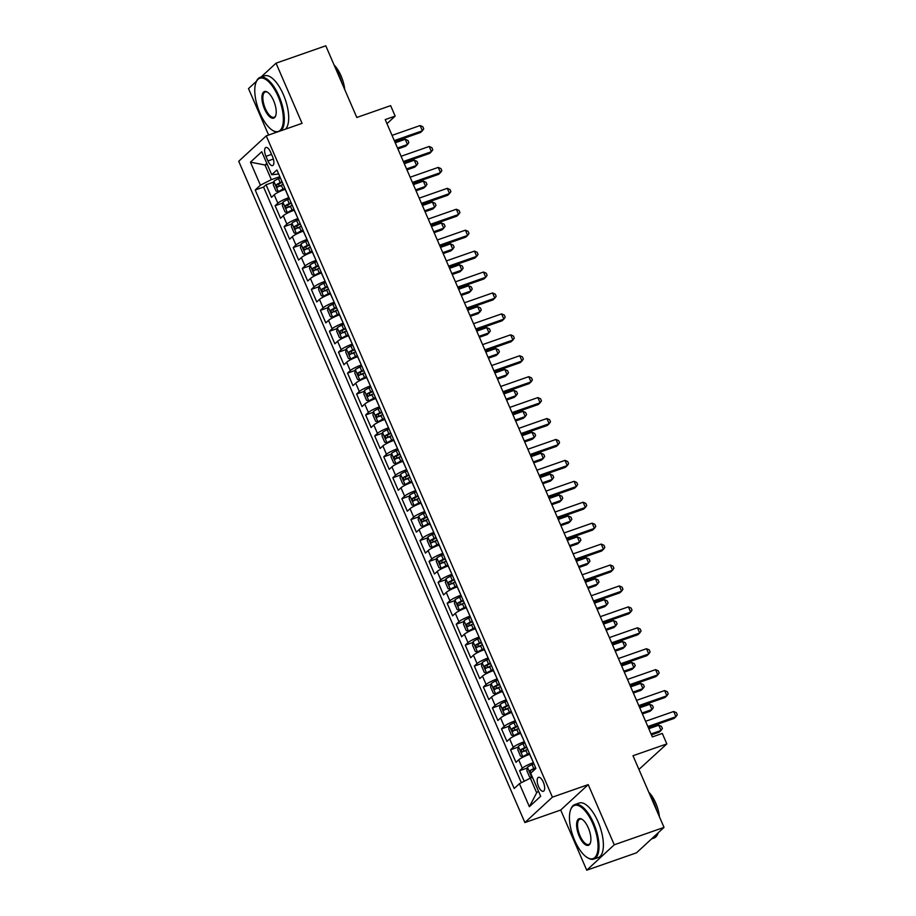 <?xml version="1.0" encoding="UTF-8"?>
<svg xmlns="http://www.w3.org/2000/svg" width="916" height="916" viewBox="0 0 916 916"><rect width="100%" height="100%" fill="white"/><g stroke="black" fill="none" stroke-linecap="round" stroke-linejoin="round"><path stroke-width="1.37" d="M543.303 782.115A7.385 3.023 -109.3 0 0 538.482 777.341A7.385 3.023 -109.3 0 0 538.539 786.512A7.385 3.023 -109.3 0 0 543.36 791.298A7.385 3.023 -109.3 0 0 543.303 782.115M638.933 769.451L666.837 743.907L662.302 733.441L652.352 736.922L385.212 119.595L395.162 116.114L390.64 105.649L356.805 117.477L325.787 45.8L276.037 63.181L260.991 77.07M586.732 870.2L636.494 852.819L664.02 827.4L614.258 844.792L588.232 784.623L552.405 797.149L524.879 822.557L560.695 810.042L586.732 870.2L614.258 844.792M552.405 797.149L266.247 135.866L238.721 161.273L524.879 822.557M256.457 81.261L248.511 88.6L268.606 135.041M285.277 189.234L285.139 189.291A9.24 1.466 156.6 0 0 274.205 194.822L271.491 197.329L266.052 184.769L273.735 182.078M288.906 197.616L288.758 197.661A9.24 1.466 156.6 0 0 277.823 203.192L275.109 205.699L282.792 203.009M275.109 205.699L280.548 218.248L283.262 215.741A9.24 1.466 156.6 0 1 294.196 210.211L294.334 210.165M303.391 231.095L303.253 231.141A9.24 1.466 156.6 0 0 292.319 236.671L289.593 239.179L284.166 226.618L291.849 223.939M312.448 252.014L312.31 252.072A9.24 1.466 156.6 0 0 301.364 257.602L298.65 260.098L293.223 247.549L300.906 244.858M321.505 272.945L321.356 272.991A9.24 1.466 156.6 0 0 310.421 278.521L307.707 281.029L302.28 268.48L309.963 265.789M330.561 293.876L330.413 293.921A9.24 1.466 156.6 0 0 319.478 299.452L316.764 301.959L311.337 289.399L319.02 286.719M339.618 314.795L339.47 314.852A9.24 1.466 156.6 0 0 328.535 320.371L325.821 322.879L320.382 310.329L328.077 307.639M348.664 335.725L348.527 335.771A9.24 1.466 156.6 0 0 337.592 341.302L334.878 343.809L329.439 331.249L337.134 328.569M357.721 356.656L357.584 356.702A9.24 1.466 156.6 0 0 346.649 362.232L343.935 364.74L338.496 352.179L346.191 349.5M366.778 377.575L366.64 377.621A9.24 1.466 156.6 0 0 355.706 383.151L352.992 385.659L347.553 373.11L355.236 370.419M375.835 398.506L375.697 398.552A9.24 1.466 156.6 0 0 364.763 404.082L362.049 406.59L356.61 394.029L364.293 391.35M384.892 419.425L384.754 419.482A9.24 1.466 156.6 0 0 373.82 425.013L371.095 427.52L365.667 414.959L373.35 412.269M393.949 440.356L393.811 440.401A9.24 1.466 156.6 0 0 382.865 445.932L380.151 448.439L374.724 435.89L382.407 433.199M403.006 461.286L402.868 461.332A9.24 1.466 156.6 0 0 391.922 466.862L389.208 469.37L383.781 456.809L391.464 454.13M412.063 482.205L411.914 482.263A9.24 1.466 156.6 0 0 400.979 487.793L398.265 490.289L392.838 477.74L400.521 475.049M421.12 503.136L420.971 503.182A9.24 1.466 156.6 0 0 410.036 508.712L407.322 511.22L401.884 498.67L409.578 495.98M430.165 524.067L430.028 524.112A9.24 1.466 156.6 0 0 419.093 529.643L416.379 532.15L410.94 519.59L418.635 516.91M439.222 544.986L439.085 545.043A9.24 1.466 156.6 0 0 428.15 550.562L425.436 553.069L419.997 540.52L427.692 537.829M448.279 565.916L448.142 565.962A9.24 1.466 156.6 0 0 437.207 571.492L434.493 574L429.054 561.439L436.737 558.76M457.336 586.847L457.199 586.893A9.24 1.466 156.6 0 0 446.264 592.423L443.55 594.931L438.111 582.37L445.794 579.691M466.393 607.766L466.255 607.823A9.24 1.466 156.6 0 0 455.321 613.342L452.596 615.85L447.168 603.3L454.851 600.61M475.45 628.697L475.312 628.742A9.24 1.466 156.6 0 0 464.366 634.273L461.653 636.78L456.225 624.22L463.908 621.54M484.507 649.627L484.369 649.673A9.24 1.466 156.6 0 0 473.423 655.203L470.71 657.711L465.282 645.15L472.965 642.46M493.564 670.546L493.415 670.592A9.24 1.466 156.6 0 0 482.48 676.123L479.766 678.63L474.339 666.081L482.022 663.39M502.621 691.477L502.472 691.523A9.24 1.466 156.6 0 0 491.537 697.053L488.823 699.561L483.385 687L491.079 684.321M511.666 712.396L511.529 712.453A9.24 1.466 156.6 0 0 500.594 717.984L497.88 720.491L492.442 707.931L500.136 705.24M520.723 733.327L520.586 733.373A9.24 1.466 156.6 0 0 509.651 738.903L506.937 741.41L501.499 728.861L509.193 726.17M529.78 754.257L529.643 754.303A9.24 1.466 156.6 0 0 518.708 759.833L515.994 762.341L510.555 749.78L518.238 747.101M265.949 156.35L267.941 160.953A7.156 2.92 -109.3 0 0 272.602 165.59A7.156 2.92 -109.3 0 0 272.544 156.693L270.552 152.09A7.156 2.92 -109.3 0 0 265.892 147.465A7.156 2.92 -109.3 0 0 265.949 156.35L271.548 154.392M267.174 164.25L265.01 165.006L271.342 179.651L260.407 185.181L255.198 189.99L514.197 788.481L519.406 783.684L529.368 806.698L540.669 796.256L530.707 773.241L535.917 768.432L276.93 169.941L271.72 174.738L278.693 174.017M260.407 185.181L250.446 162.166L261.758 151.724L271.72 174.738M533.41 762.627L529.643 754.303M524.353 741.697L520.586 733.373M515.296 720.766L511.529 712.453M506.239 699.847L502.472 691.523M497.182 678.916L493.415 670.592M488.125 657.997L484.369 649.673M479.068 637.067L475.312 628.742M470.011 616.136L466.255 607.823M460.954 595.217L457.199 586.893M451.909 574.286L448.142 565.962M442.852 553.356L439.085 545.043M433.795 532.436L430.028 524.112M424.738 511.506L420.971 503.182M415.681 490.575L411.914 482.263M406.624 469.656L402.868 461.332M397.567 448.725L393.811 440.401M388.51 427.806L384.754 419.482M379.453 406.876L375.697 398.552M370.408 385.945L366.64 377.621M361.351 365.026L357.584 356.702M352.294 344.095L348.527 335.771M343.237 323.165L339.47 314.852M334.18 302.246L330.413 293.921M325.123 281.315L321.356 272.991M316.066 260.384L312.31 252.072M307.009 239.465L303.253 231.141M297.952 218.535L294.196 210.211M266.052 184.769L263.556 187.07L521.318 782.711M533.261 762.673A9.24 1.466 -23.4 0 0 522.326 768.203L519.612 770.711L524.181 781.268M510.555 749.78L513.269 747.273A9.24 1.466 -23.4 0 1 524.204 741.742M501.499 728.861L504.212 726.354A9.24 1.466 -23.4 0 1 515.158 720.823M492.442 707.931L495.155 705.423A9.24 1.466 -23.4 0 1 506.101 699.893M483.385 687L486.11 684.492A9.24 1.466 -23.4 0 1 497.045 678.962M474.339 666.081L477.053 663.573A9.24 1.466 -23.4 0 1 487.988 658.043M465.282 645.15L467.996 642.643A9.24 1.466 -23.4 0 1 478.931 637.112M456.225 624.22L458.939 621.712A9.24 1.466 -23.4 0 1 469.874 616.193M447.168 603.3L449.882 600.793A9.24 1.466 -23.4 0 1 460.817 595.263M438.111 582.37L440.825 579.862A9.24 1.466 -23.4 0 1 451.76 574.332M429.054 561.439L431.768 558.943A9.24 1.466 -23.4 0 1 442.703 553.413M419.997 540.52L422.711 538.013A9.24 1.466 -23.4 0 1 433.657 532.482M410.94 519.59L413.654 517.082A9.24 1.466 -23.4 0 1 424.6 511.552M401.884 498.67L404.609 496.163A9.24 1.466 -23.4 0 1 415.543 490.632M392.838 477.74L395.552 475.232A9.24 1.466 -23.4 0 1 406.486 469.702M383.781 456.809L386.495 454.302A9.24 1.466 -23.4 0 1 397.43 448.771M374.724 435.89L377.438 433.382A9.24 1.466 -23.4 0 1 388.373 427.852M365.667 414.959L368.381 412.452A9.24 1.466 -23.4 0 1 379.316 406.922M356.61 394.029L359.324 391.521A9.24 1.466 -23.4 0 1 370.259 386.002M347.553 373.11L350.267 370.602A9.24 1.466 -23.4 0 1 361.202 365.072M338.496 352.179L341.21 349.672A9.24 1.466 -23.4 0 1 352.156 344.141M329.439 331.249L332.153 328.752A9.24 1.466 -23.4 0 1 343.099 323.222M320.382 310.329L323.108 307.822A9.24 1.466 -23.4 0 1 334.042 302.291M311.337 289.399L314.051 286.891A9.24 1.466 -23.4 0 1 324.985 281.361M302.28 268.48L304.994 265.972A9.24 1.466 -23.4 0 1 315.928 260.442M293.223 247.549L295.937 245.041A9.24 1.466 -23.4 0 1 306.871 239.511M284.166 226.618L286.88 224.111A9.24 1.466 -23.4 0 1 297.815 218.581M279.849 176.685L271.342 179.651M666.837 743.907L633.002 755.734L664.02 827.4M266.247 135.866L302.062 123.351L276.037 63.181M386.976 123.671L395.162 116.114M266.796 163.357L265.01 165.006L250.446 162.166M532.505 777.398L530.341 778.153L536.673 792.798L538.459 791.149M263.556 187.07L255.198 189.99M519.612 770.711L527.295 768.02M519.406 783.684L530.341 778.153M529.368 806.698L536.673 792.798M588.232 784.623L560.695 810.042M394.704 141.522L420.513 132.499L422.379 130.782L394.304 140.595M420.112 125.549L422.814 126.729L423.719 128.824L422.379 130.782L420.112 125.549L392.037 135.362M280.365 177.876L278.498 178.689A6.126 0.973 -23.4 0 0 273.873 181.299L273.289 184.769L276.002 191.043L278.395 191.765A6.126 0.973 -23.4 0 1 283.033 189.154L284.887 188.341M278.395 191.765L285.082 188.776M397.91 148.93L405.639 146.228L407.494 144.51L405.227 139.289L395.243 142.77M282.082 181.849L280.216 182.673A6.126 0.973 156.6 0 0 276.392 184.677L277.479 187.185A6.126 0.973 -23.4 0 1 281.304 185.181L283.17 184.356M280.342 186.188C278.727 186.108 278.372 185.272 279.266 183.669L282.265 182.284M397.51 148.003L407.494 144.51L408.845 142.553L407.941 140.469L405.227 139.289M278.143 96.455A28.178 11.507 -109.3 0 0 255.896 82.749A28.178 11.507 -109.3 0 0 259.995 113.218A28.178 11.507 -109.3 0 0 272.521 130.324A28.178 11.507 -109.3 0 0 283.01 123.878A28.178 11.507 -109.3 0 0 278.143 96.455M256.033 82.383A28.865 11.794 70.7 0 1 256.159 81.993A28.865 11.794 70.7 0 1 260.144 77.368A28.865 11.794 70.7 0 1 278.968 96.043A28.865 11.794 70.7 0 1 281.098 130.679M273.609 100.646A14.084 5.759 70.7 0 1 275.647 115.885A14.084 5.759 70.7 0 1 264.529 109.027A14.084 5.759 70.7 0 1 262.091 95.31A14.084 5.759 70.7 0 1 267.335 92.092A14.084 5.759 70.7 0 1 273.609 100.646M267.69 92.321A13.396 5.473 -109.3 0 0 265.239 91.978A13.396 5.473 -109.3 0 0 265.342 108.615A13.396 5.473 -109.3 0 0 274.079 117.271A13.396 5.473 -109.3 0 0 275.785 115.485M335.153 67.429A28.865 11.794 70.7 0 1 339.069 75.043A28.865 11.794 70.7 0 1 342.092 83.471M334.134 65.082A20.782 8.484 70.7 0 1 341.038 75.845A20.782 8.484 70.7 0 1 344.737 89.573M260.144 77.368L264.518 75.845A28.865 11.794 70.7 0 1 283.342 94.508A28.865 11.794 70.7 0 1 285.471 129.145M276.941 132.133A28.865 11.794 70.7 0 1 273.197 130.736A28.865 11.794 70.7 0 1 272.853 130.519M592.824 823.656A28.178 11.507 -109.3 0 0 570.576 809.939A28.178 11.507 -109.3 0 0 574.675 840.407A28.178 11.507 -109.3 0 0 587.202 857.513A28.178 11.507 -109.3 0 0 597.701 851.078A28.178 11.507 -109.3 0 0 592.824 823.656M570.714 809.572A28.865 11.794 70.7 0 1 570.851 809.183A28.865 11.794 70.7 0 1 574.824 804.569A28.865 11.794 70.7 0 1 593.648 823.232A28.865 11.794 70.7 0 1 593.877 859.071A28.865 11.794 70.7 0 1 587.889 857.937A28.865 11.794 70.7 0 1 587.545 857.72M588.29 827.835A14.084 5.759 70.7 0 1 590.339 843.075A14.084 5.759 70.7 0 1 579.21 836.216A14.084 5.759 70.7 0 1 576.782 822.499A14.084 5.759 70.7 0 1 582.026 819.282A14.084 5.759 70.7 0 1 588.29 827.835M582.37 819.511A13.396 5.473 -109.3 0 0 579.931 819.179A13.396 5.473 -109.3 0 0 580.034 835.804A13.396 5.473 -109.3 0 0 588.77 844.472A13.396 5.473 -109.3 0 0 590.465 842.674M649.833 794.63A28.865 11.794 70.7 0 1 653.749 802.233A28.865 11.794 70.7 0 1 656.772 810.66M648.814 792.271A20.782 8.484 70.7 0 1 655.73 803.034A20.782 8.484 70.7 0 1 659.417 816.774M574.824 804.569L579.198 803.034A28.865 11.794 70.7 0 1 598.022 821.709A28.865 11.794 70.7 0 1 598.251 857.548L593.877 859.071M658.169 832.804A28.865 11.794 70.7 0 1 653.978 838.071L651.539 838.93M403.761 162.441L429.57 153.419L431.425 151.701L403.361 161.514M429.169 146.48L431.871 147.659L432.776 149.743L431.425 151.701L429.169 146.48L401.094 156.281M412.818 183.372L438.627 174.349L440.481 172.632L412.418 182.444M438.226 167.399L440.928 168.578L441.833 170.674L440.481 172.632L438.226 167.399L410.15 177.212M421.864 204.291L447.684 195.28L449.538 193.562L421.463 203.363M447.271 188.33L449.985 189.509L450.89 191.604L449.538 193.562L447.271 188.33L419.207 198.142M430.921 225.221L456.74 216.199L458.595 214.481L430.52 224.294M456.328 209.249L459.042 210.44L459.947 212.523L458.595 214.481L456.328 209.249L428.264 219.061M289.41 198.795L287.555 199.619A6.126 0.973 -23.4 0 0 282.93 202.23L282.346 205.688L285.059 211.974L287.452 212.684A6.126 0.973 -23.4 0 1 292.089 210.085L293.944 209.26M287.452 212.684L294.139 209.707M406.967 169.861L414.696 167.159L416.551 165.441L414.284 160.208L404.3 163.701M291.139 202.779L289.273 203.592A6.126 0.973 156.6 0 0 285.449 205.596L286.536 208.115A6.126 0.973 -23.4 0 1 290.361 206.111L292.227 205.287M289.399 207.108C287.784 207.039 287.418 206.203 288.311 204.6L291.322 203.215M406.567 168.933L416.551 165.441L417.902 163.483L416.998 161.388L414.284 160.208M298.467 219.726L296.612 220.55A6.126 0.973 -23.4 0 0 291.986 223.149L291.403 226.618L294.116 232.893L296.509 233.614A6.126 0.973 -23.4 0 1 301.135 231.004L303.001 230.191M296.509 233.614L303.185 230.626M416.024 190.78L423.742 188.089L425.608 186.372L423.341 181.139L413.356 184.631M300.196 223.699L298.33 224.523A6.126 0.973 156.6 0 0 294.505 226.527L295.593 229.034A6.126 0.973 -23.4 0 1 299.418 227.031L301.284 226.218M298.456 228.038C296.841 227.97 296.475 227.122 297.368 225.531L300.379 224.145M415.624 189.852L425.608 186.372L426.959 184.414L426.055 182.318L423.341 181.139M307.524 240.656L305.669 241.469A6.126 0.973 -23.4 0 0 301.043 244.08L300.459 247.549L303.173 253.824L305.566 254.545A6.126 0.973 -23.4 0 1 310.192 251.934L312.058 251.121M305.566 254.545L312.241 251.556M425.081 211.71L432.799 209.008L434.665 207.291L432.398 202.058L422.413 205.55M309.253 244.629L307.387 245.442A6.126 0.973 156.6 0 0 303.562 247.457L304.65 249.965A6.126 0.973 -23.4 0 1 308.474 247.961L310.329 247.137M307.513 248.969C305.898 248.889 305.532 248.053 306.425 246.45L309.436 245.064M424.68 210.783L434.665 207.291L436.016 205.333L435.111 203.249L432.398 202.058M316.581 261.575L314.726 262.4A6.126 0.973 -23.4 0 0 310.1 264.999L309.516 268.468L312.23 274.754L314.623 275.464A6.126 0.973 -23.4 0 1 319.249 272.865L321.115 272.041M314.623 275.464L321.298 272.487M434.138 232.641L441.856 229.939L443.722 228.221L441.455 222.989L431.47 226.481M318.299 265.56L316.444 266.373A6.126 0.973 156.6 0 0 312.619 268.377L313.707 270.896A6.126 0.973 -23.4 0 1 317.531 268.88L319.386 268.067M316.57 269.888C314.955 269.819 314.589 268.983 315.482 267.38L318.493 265.995M433.737 231.714L443.722 228.221L445.073 226.263L444.157 224.168L441.455 222.989M439.978 246.152L465.797 237.13L467.652 235.412L439.577 245.225M465.385 230.179L468.099 231.359L469.003 233.454L467.652 235.412L465.385 230.179L437.31 239.992M325.638 282.506L323.783 283.319A6.126 0.973 -23.4 0 0 319.146 285.929L318.562 289.399L321.287 295.673L323.68 296.395A6.126 0.973 -23.4 0 1 328.306 293.784L330.161 292.971M323.68 296.395L330.355 293.406M443.184 253.56L450.912 250.869L452.767 249.152L450.512 243.919L440.527 247.4M327.356 286.479L325.501 287.303A6.126 0.973 156.6 0 0 321.676 289.307L322.764 291.815A6.126 0.973 -23.4 0 1 326.588 289.811L328.443 288.998M325.627 290.819C324.012 290.738 323.646 289.903 324.539 288.311L327.55 286.926M442.783 252.633L452.767 249.152L454.118 247.194L453.214 245.099L450.512 243.919M449.035 267.071L474.843 258.06L476.709 256.343L448.634 266.144M474.442 251.11L477.156 252.289L478.06 254.385L476.709 256.343L474.442 251.11L446.367 260.911M334.695 303.436L332.84 304.249A6.126 0.973 -23.4 0 0 328.203 306.86L327.619 310.329L330.344 316.604L332.737 317.325A6.126 0.973 -23.4 0 1 337.363 314.715L339.218 313.89M332.737 317.325L339.412 314.337M452.241 274.491L459.969 271.789L461.824 270.071L459.569 264.839L449.584 268.331M336.412 307.41L334.558 308.223A6.126 0.973 156.6 0 0 330.733 310.238L331.821 312.745A6.126 0.973 -23.4 0 1 335.645 310.742L337.5 309.917M334.684 311.738C333.058 311.669 332.703 310.833 333.596 309.23L336.607 307.845M451.84 273.563L461.824 270.071L463.175 268.113L462.271 266.018L459.569 264.839M458.092 288.002L483.9 278.979L485.766 277.262L457.691 287.074M483.499 272.029L486.213 273.208L487.117 275.304L485.766 277.262L483.499 272.029L455.424 281.842M343.752 324.356L341.886 325.18A6.126 0.973 -23.4 0 0 337.26 327.779L336.676 331.249L339.401 337.523L341.794 338.244A6.126 0.973 -23.4 0 1 346.42 335.645L348.275 334.821M341.794 338.244L348.469 335.256M461.298 295.421L469.026 292.719L470.881 291.002L468.626 285.769L458.63 289.261M345.469 328.34L343.615 329.153A6.126 0.973 156.6 0 0 339.79 331.157L340.878 333.676A6.126 0.973 -23.4 0 1 344.702 331.661L346.557 330.848M343.74 332.668C342.115 332.6 341.76 331.764 342.653 330.161L345.664 328.775M460.897 294.494L470.881 291.002L472.232 289.044L471.328 286.948L468.626 285.769M467.149 308.932L492.957 299.91L494.823 298.192L466.748 308.005M492.556 292.96L495.258 294.139L496.174 296.234L494.823 298.192L492.556 292.96L464.481 302.772M352.809 345.286L350.942 346.099A6.126 0.973 -23.4 0 0 346.317 348.71L345.733 352.179L348.446 358.454L350.851 359.175A6.126 0.973 -23.4 0 1 355.477 356.564L357.332 355.751M350.851 359.175L357.526 356.187M470.355 316.341L478.083 313.638L479.938 311.932L477.671 306.7L467.687 310.18M354.526 349.259L352.671 350.084A6.126 0.973 156.6 0 0 348.847 352.087L349.923 354.595A6.126 0.973 -23.4 0 1 353.759 352.591L355.614 351.767M352.797 353.599C351.171 353.519 350.817 352.683 351.71 351.08L354.721 349.706M469.954 315.413L479.938 311.932L481.289 309.963L480.385 307.879L477.671 306.7M476.205 329.852L502.014 320.84L503.88 319.123L475.805 328.924M501.613 313.89L504.315 315.07L505.22 317.165L503.88 319.123L501.613 313.89L473.538 323.692M361.866 366.217L359.999 367.03A6.126 0.973 -23.4 0 0 355.374 369.64L354.79 373.098L357.503 379.384L359.896 380.106A6.126 0.973 -23.4 0 1 364.534 377.495L366.389 376.671M359.896 380.106L366.583 377.117M479.411 337.271L487.14 334.569L488.995 332.851L486.728 327.619L476.744 331.111M363.583 370.19L361.728 371.003A6.126 0.973 156.6 0 0 357.893 373.007L358.98 375.526A6.126 0.973 -23.4 0 1 362.805 373.522L364.671 372.697M361.843 374.518C360.228 374.449 359.874 373.614 360.767 372.01L363.767 370.625M479.011 336.344L488.995 332.851L490.346 330.894L489.442 328.798L486.728 327.619M485.262 350.782L511.071 341.76L512.926 340.042L484.862 349.855M510.67 334.809L513.372 335.989L514.277 338.084L512.926 340.042L510.67 334.809L482.595 344.622M370.923 387.136L369.056 387.96A6.126 0.973 -23.4 0 0 364.431 390.56L363.847 394.029L366.56 400.303L368.953 401.025A6.126 0.973 -23.4 0 1 373.591 398.414L375.445 397.601M368.953 401.025L375.64 398.036M488.468 358.19L496.197 355.5L498.052 353.782L495.785 348.549L485.801 352.042M372.64 391.109L370.774 391.934A6.126 0.973 156.6 0 0 366.95 393.937L368.037 396.445A6.126 0.973 -23.4 0 1 371.862 394.441L373.728 393.628M370.9 395.449C369.285 395.38 368.919 394.544 369.812 392.941L372.823 391.556M488.068 357.274L498.052 353.782L499.403 351.824L498.499 349.729L495.785 348.549M494.319 371.713L520.128 362.69L521.983 360.973L493.919 370.785M519.727 355.74L522.429 356.919L523.334 359.015L521.983 360.973L519.727 355.74L491.652 365.553M379.968 408.067L378.113 408.88A6.126 0.973 -23.4 0 0 373.488 411.49L372.904 414.959L375.617 421.234L378.01 421.955A6.126 0.973 -23.4 0 1 382.636 419.345L384.502 418.532M378.01 421.955L384.686 418.967M497.525 379.121L505.243 376.419L507.109 374.701L504.842 369.48L494.858 372.961M381.697 412.04L379.831 412.864A6.126 0.973 156.6 0 0 376.007 414.868L377.094 417.375A6.126 0.973 -23.4 0 1 380.919 415.372L382.785 414.547M379.957 416.379C378.342 416.299 377.976 415.463 378.869 413.86L381.88 412.475M497.125 378.194L507.109 374.701L508.46 372.743L507.556 370.659L504.842 369.48M503.365 392.632L529.185 383.609L531.04 381.892L502.964 391.705M528.772 376.671L531.486 377.85L532.391 379.934L531.04 381.892L528.772 376.671L500.709 386.472M389.025 428.986L387.17 429.81A6.126 0.973 -23.4 0 0 382.545 432.421L381.961 435.879L384.674 442.165L387.067 442.875A6.126 0.973 -23.4 0 1 391.693 440.275L393.559 439.451M387.067 442.875L393.743 439.898M506.582 400.052L514.3 397.349L516.166 395.632L513.899 390.399L503.915 393.891M390.754 432.97L388.888 433.783A6.126 0.973 156.6 0 0 385.064 435.787L386.151 438.306A6.126 0.973 -23.4 0 1 389.976 436.302L391.83 435.478M389.014 437.298C387.399 437.23 387.033 436.394 387.926 434.791L390.937 433.405M506.182 399.124L516.166 395.632L517.517 393.674L516.613 391.579L513.899 390.399M512.422 413.563L538.242 404.54L540.096 402.822L512.021 412.635M537.829 397.59L540.543 398.769L541.448 400.865L540.096 402.822L537.829 397.59L509.765 407.402M398.082 449.916L396.227 450.741A6.126 0.973 -23.4 0 0 391.601 453.34L391.017 456.809L393.731 463.084L396.124 463.805A6.126 0.973 -23.4 0 1 400.75 461.195L402.616 460.382M396.124 463.805L402.8 460.817M515.639 420.971L523.357 418.28L525.223 416.562L522.956 411.33L512.971 414.822M399.8 453.889L397.945 454.714A6.126 0.973 156.6 0 0 394.12 456.718L395.208 459.225A6.126 0.973 -23.4 0 1 399.033 457.221L400.887 456.408M398.071 458.229C396.456 458.16 396.09 457.313 396.983 455.721L399.994 454.336M515.239 420.043L525.223 416.562L526.574 414.605L525.658 412.509L522.956 411.33M521.479 434.482L547.299 425.471L549.153 423.753L521.078 433.554M546.886 418.52L549.6 419.7L550.505 421.795L549.153 423.753L546.886 418.52L518.811 428.333M407.139 470.847L405.284 471.66A6.126 0.973 -23.4 0 0 400.647 474.27L400.063 477.74L402.788 484.014L405.181 484.736A6.126 0.973 -23.4 0 1 409.807 482.125L411.673 481.312M405.181 484.736L411.856 481.747M524.685 441.901L532.414 439.199L534.28 437.482L532.013 432.249L522.028 435.741M408.857 474.82L407.002 475.633A6.126 0.973 156.6 0 0 403.177 477.648L404.265 480.156A6.126 0.973 -23.4 0 1 408.089 478.152L409.944 477.328M407.128 479.16C405.513 479.079 405.147 478.244 406.04 476.641L409.051 475.255M524.284 440.974L534.28 437.482L535.62 435.524L534.715 433.44L532.013 432.249M530.536 455.412L556.344 446.39L558.21 444.672L530.135 454.485M555.943 439.44L558.657 440.63L559.562 442.714L558.21 444.672L555.943 439.44L527.868 449.252M416.196 491.766L414.341 492.59A6.126 0.973 -23.4 0 0 409.704 495.201L409.12 498.659L411.845 504.945L414.238 505.655A6.126 0.973 -23.4 0 1 418.864 503.056L420.719 502.231M414.238 505.655L420.913 502.678M533.742 462.832L541.471 460.13L543.325 458.412L541.07 453.18L531.085 456.672M417.914 495.751L416.059 496.564A6.126 0.973 156.6 0 0 412.234 498.567L413.322 501.086A6.126 0.973 -23.4 0 1 417.146 499.071L419.001 498.258M416.185 500.079C414.559 500.01 414.204 499.174 415.097 497.571L418.108 496.186M533.341 461.904L543.325 458.412L544.677 456.454L543.772 454.359L541.07 453.18M539.593 476.343L565.401 467.32L567.267 465.603L539.192 475.415M565 460.37L567.714 461.55L568.618 463.645L567.267 465.603L565 460.37L536.925 470.183M425.253 512.697L423.387 513.51A6.126 0.973 -23.4 0 0 418.761 516.12L418.177 519.59L420.902 525.864L423.295 526.586A6.126 0.973 -23.4 0 1 427.921 523.975L429.776 523.162M423.295 526.586L429.97 523.597M542.799 483.751L550.527 481.06L552.382 479.343L550.127 474.11L540.131 477.591M426.97 516.67L425.116 517.494A6.126 0.973 156.6 0 0 421.291 519.498L422.379 522.005A6.126 0.973 -23.4 0 1 426.203 520.002L428.058 519.189M425.242 521.009C423.616 520.929 423.261 520.093 424.154 518.502L427.165 517.116M542.398 482.824L552.382 479.343L553.733 477.385L552.829 475.29L550.127 474.11M548.65 497.262L574.458 488.251L576.324 486.533L548.249 496.335M574.057 481.301L576.759 482.48L577.675 484.575L576.324 486.533L574.057 481.301L545.982 491.102M434.31 533.627L432.444 534.44A6.126 0.973 -23.4 0 0 427.818 537.051L427.234 540.52L429.947 546.795L432.352 547.516A6.126 0.973 -23.4 0 1 436.978 544.905L438.833 544.081M432.352 547.516L439.027 544.528M551.856 504.682L559.584 501.979L561.439 500.262L559.172 495.029L549.188 498.522M436.027 537.6L434.173 538.413A6.126 0.973 156.6 0 0 430.348 540.429L431.425 542.936A6.126 0.973 -23.4 0 1 435.26 540.932L437.115 540.108M434.299 541.928C432.673 541.86 432.318 541.024 433.211 539.421L436.222 538.035M551.455 503.754L561.439 500.262L562.79 498.304L561.886 496.209L559.172 495.029M557.707 518.193L583.515 509.17L585.381 507.453L557.306 517.265M583.114 502.22L585.816 503.399L586.721 505.495L585.381 507.453L583.114 502.22L555.039 512.033M443.367 554.546L441.501 555.371A6.126 0.973 -23.4 0 0 436.875 557.97L436.291 561.439L439.004 567.714L441.397 568.435A6.126 0.973 -23.4 0 1 446.035 565.836L447.89 565.012M441.397 568.435L448.084 565.447M560.913 525.612L568.641 522.91L570.496 521.193L568.229 515.96L558.245 519.452M445.084 558.531L443.23 559.344A6.126 0.973 156.6 0 0 439.394 561.348L440.481 563.867A6.126 0.973 -23.4 0 1 444.306 561.851L446.172 561.039M443.344 562.859C441.73 562.79 441.375 561.955 442.268 560.352L445.268 558.966M560.512 524.685L570.496 521.193L571.847 519.235L570.943 517.139L568.229 515.96M566.764 539.123L592.572 530.101L594.427 528.383L566.363 538.196M592.171 523.15L594.873 524.33L595.778 526.425L594.427 528.383L592.171 523.15L564.096 532.963M452.424 575.477L450.558 576.29A6.126 0.973 -23.4 0 0 445.932 578.901L445.348 582.37L448.061 588.644L450.454 589.366A6.126 0.973 -23.4 0 1 455.092 586.755L456.947 585.942M450.454 589.366L457.141 586.377M569.97 546.531L577.698 543.829L579.553 542.123L577.286 536.89L567.302 540.371M454.141 579.45L452.275 580.275A6.126 0.973 156.6 0 0 448.451 582.278L449.538 584.786A6.126 0.973 -23.4 0 1 453.363 582.782L455.229 581.958M452.401 583.79C450.786 583.71 450.42 582.874 451.313 581.271L454.325 579.897M569.569 545.604L579.553 542.123L580.904 540.154L580 538.07L577.286 536.89M575.821 560.042L601.629 551.031L603.484 549.314L575.42 559.115M601.228 544.081L603.93 545.26L604.835 547.356L603.484 549.314L601.228 544.081L573.153 553.882M461.469 596.408L459.614 597.221A6.126 0.973 -23.4 0 0 454.989 599.831L454.405 603.289L457.118 609.575L459.511 610.296A6.126 0.973 -23.4 0 1 464.137 607.686L466.004 606.861M459.511 610.296L466.187 607.308M579.026 567.462L586.744 564.76L588.61 563.042L586.343 557.81L576.359 561.302M463.198 600.381L461.332 601.194A6.126 0.973 156.6 0 0 457.508 603.197L458.595 605.716A6.126 0.973 -23.4 0 1 462.42 603.713L464.286 602.888M461.458 604.709C459.843 604.64 459.477 603.804 460.37 602.201L463.382 600.816M578.626 566.535L588.61 563.042L589.961 561.084L589.057 558.989L586.343 557.81M584.866 580.973L610.686 571.95L612.541 570.233L584.465 580.046M610.274 565L612.987 566.18L613.892 568.275L612.541 570.233L610.274 565L582.21 574.813M470.526 617.327L468.671 618.151A6.126 0.973 -23.4 0 0 464.046 620.75L463.462 624.22L466.175 630.494L468.568 631.216A6.126 0.973 -23.4 0 1 473.194 628.616L475.06 627.792M468.568 631.216L475.244 628.227M588.083 588.381L595.801 585.69L597.667 583.973L595.4 578.74L585.416 582.232M472.255 621.3L470.389 622.124A6.126 0.973 156.6 0 0 466.565 624.128L467.652 626.636A6.126 0.973 -23.4 0 1 471.477 624.632L473.332 623.819M470.515 625.639C468.9 625.571 468.534 624.735 469.427 623.132L472.438 621.746M587.683 587.465L597.667 583.973L599.018 582.015L598.114 579.92L595.4 578.74M593.923 601.904L619.743 592.881L621.598 591.163L593.522 600.976M619.331 585.931L622.044 587.11L622.949 589.206L621.598 591.163L619.331 585.931L591.267 595.743M479.583 638.257L477.728 639.07A6.126 0.973 -23.4 0 0 473.103 641.681L472.519 645.15L475.232 651.425L477.625 652.146A6.126 0.973 -23.4 0 1 482.251 649.536L484.117 648.723M477.625 652.146L484.301 649.158M597.14 609.312L604.858 606.61L606.724 604.892L604.457 599.671L594.473 603.152M481.301 642.231L479.446 643.055A6.126 0.973 156.6 0 0 475.622 645.059L476.709 647.566A6.126 0.973 -23.4 0 1 480.534 645.562L482.389 644.738M479.572 646.57C477.957 646.49 477.591 645.654 478.484 644.051L481.495 642.666M596.74 608.384L606.724 604.892L608.075 602.934L607.159 600.85L604.457 599.671M602.98 622.823L628.8 613.8L630.655 612.083L602.579 621.895M628.387 606.861L631.101 608.041L632.006 610.125L630.655 612.083L628.387 606.861L600.312 616.663M488.64 659.177L486.785 660.001A6.126 0.973 -23.4 0 0 482.148 662.612L481.564 666.069L484.289 672.355L486.682 673.065A6.126 0.973 -23.4 0 1 491.308 670.466L493.174 669.642M486.682 673.065L493.358 670.088M606.186 630.242L613.915 627.54L615.781 625.823L613.514 620.59L603.529 624.082M490.358 663.161L488.503 663.974A6.126 0.973 156.6 0 0 484.679 665.978L485.766 668.497A6.126 0.973 -23.4 0 1 489.591 666.493L491.445 665.669M488.629 667.489C487.014 667.42 486.648 666.585 487.541 664.982L490.552 663.596M605.785 629.315L615.781 625.823L617.121 623.865L616.216 621.769L613.514 620.59M612.037 643.753L637.845 634.731L639.712 633.013L611.636 642.826M637.444 627.781L640.158 628.96L641.063 631.055L639.712 633.013L637.444 627.781L609.369 637.593M497.697 680.107L495.842 680.932A6.126 0.973 -23.4 0 0 491.205 683.531L490.621 687L493.346 693.275L495.739 693.996A6.126 0.973 -23.4 0 1 500.365 691.385L502.22 690.572M495.739 693.996L502.415 691.008M615.243 651.162L622.972 648.471L624.827 646.753L622.571 641.521L612.586 645.013M499.415 684.08L497.56 684.905A6.126 0.973 156.6 0 0 493.735 686.908L494.823 689.416A6.126 0.973 -23.4 0 1 498.647 687.412L500.502 686.599M497.686 688.42C496.06 688.351 495.705 687.504 496.598 685.912L499.609 684.527M614.842 650.234L624.827 646.753L626.178 644.795L625.273 642.7L622.571 641.521M621.094 664.673L646.902 655.661L648.768 653.944L620.693 663.745M646.501 648.711L649.215 649.891L650.12 651.986L648.768 653.944L646.501 648.711L618.426 658.524M630.151 685.603L655.959 676.581L657.825 674.863L629.75 684.676M655.558 669.63L658.26 670.821L659.177 672.905L657.825 674.863L655.558 669.63L627.483 679.443M639.208 706.534L665.016 697.511L666.882 695.794L638.807 705.606M664.615 690.561L667.317 691.74L668.222 693.836L666.882 695.794L664.615 690.561L636.54 700.374M506.754 701.038L504.888 701.851A6.126 0.973 -23.4 0 0 500.262 704.461L499.678 707.931L502.403 714.205L504.796 714.927A6.126 0.973 -23.4 0 1 509.422 712.316L511.277 711.503M504.796 714.927L511.471 711.938M624.3 672.092L632.029 669.39L633.883 667.672L631.628 662.44L621.632 665.932M508.472 705.011L506.617 705.824A6.126 0.973 156.6 0 0 502.792 707.839L503.88 710.347A6.126 0.973 -23.4 0 1 507.704 708.343L509.559 707.518M506.743 709.35C505.117 709.27 504.762 708.434 505.655 706.831L508.666 705.446M623.899 671.165L633.883 667.672L635.235 665.714L634.33 663.631L631.628 662.44M515.811 721.957L513.945 722.781A6.126 0.973 -23.4 0 0 509.319 725.392L508.735 728.85L511.449 735.136L513.853 735.846A6.126 0.973 -23.4 0 1 518.479 733.247L520.334 732.422M513.853 735.846L520.528 732.869M633.357 693.023L641.086 690.321L642.94 688.603L640.673 683.37L630.689 686.863M517.529 725.941L515.674 726.754A6.126 0.973 156.6 0 0 511.849 728.758L512.926 731.277A6.126 0.973 -23.4 0 1 516.761 729.262L518.616 728.449M515.8 730.27C514.174 730.201 513.819 729.365 514.712 727.762L517.723 726.377M632.956 692.095L642.94 688.603L644.292 686.645L643.387 684.55L640.673 683.37M524.868 742.887L523.002 743.712A6.126 0.973 -23.4 0 0 518.376 746.311L517.792 749.78L520.506 756.055L522.899 756.776A6.126 0.973 -23.4 0 1 527.536 754.166L529.391 753.353M522.899 756.776L529.585 753.788M642.414 713.942L650.142 711.251L651.997 709.534L649.73 704.301L639.746 707.782M526.586 746.861L524.731 747.685A6.126 0.973 156.6 0 0 520.895 749.689L521.983 752.196A6.126 0.973 -23.4 0 1 525.807 750.193L527.673 749.38M524.845 751.2C523.231 751.131 522.876 750.284 523.769 748.693L526.769 747.307M642.013 713.014L651.997 709.534L653.348 707.576L652.444 705.48L649.73 704.301M648.265 727.453L674.073 718.442L675.928 716.724L647.864 726.525M673.672 711.492L676.374 712.671L677.279 714.766L675.928 716.724L673.672 711.492L645.597 721.293M531.772 777.65L529.562 776.986L526.849 770.711L527.433 767.242A6.126 0.973 -23.4 0 1 532.059 764.631L533.925 763.818M651.471 734.872L659.199 732.17L661.054 730.453L658.787 725.22L648.803 728.712M535.642 767.791L533.776 768.604A6.126 0.973 156.6 0 0 529.952 770.619L531.04 773.127M529.952 770.619L535.826 768.226M651.07 733.945L661.054 730.453L662.405 728.495L661.501 726.399L658.787 725.22M288.758 197.661L285.139 189.291M277.823 203.192L274.205 194.822M522.326 768.203L518.708 759.833M513.269 747.273L509.651 738.903M504.212 726.354L500.594 717.984M495.155 705.423L491.537 697.053M486.11 684.492L482.48 676.123M477.053 663.573L473.423 655.203M467.996 642.643L464.366 634.273M458.939 621.712L455.321 613.342M449.882 600.793L446.264 592.423M440.825 579.862L437.207 571.492M431.768 558.943L428.15 550.562M422.711 538.013L419.093 529.643M413.654 517.082L410.036 508.712M404.609 496.163L400.979 487.793M395.552 475.232L391.922 466.862M386.495 454.302L382.865 445.932M377.438 433.382L373.82 425.013M368.381 412.452L364.763 404.082M359.324 391.521L355.706 383.151M350.267 370.602L346.649 362.232M341.21 349.672L337.592 341.302M332.153 328.752L328.535 320.371M323.108 307.822L319.478 299.452M314.051 286.891L310.421 278.521M304.994 265.972L301.364 257.602M295.937 245.041L292.319 236.671M286.88 224.111L283.262 215.741M273.369 159.052L267.941 160.953M273.861 181.391L278.338 191.742M281.304 185.181L283.033 189.154M278.498 178.689L280.216 182.673M279.266 183.669L276.392 184.677M282.918 202.31L287.395 212.672M290.361 206.111L292.089 210.085M287.555 199.619L289.273 203.592M288.311 204.6L285.449 205.596M291.964 223.241L296.452 233.603M299.418 227.031L301.135 231.004M296.612 220.55L298.33 224.523M297.368 225.531L294.505 226.527M301.02 244.16L305.509 254.522M308.474 247.961L310.192 251.934M305.669 241.469L307.387 245.442M306.425 246.45L303.562 247.457M310.077 265.09L314.566 275.453M317.531 268.88L319.249 272.865M314.726 262.4L316.444 266.373M315.482 267.38L312.619 268.377M319.134 286.021L323.623 296.372M326.588 289.811L328.306 293.784M323.783 283.319L325.501 287.303M324.539 288.311L321.676 289.307M328.191 306.94L332.668 317.302M335.645 310.742L337.363 314.715M332.84 304.249L334.558 308.223M333.596 309.23L330.733 310.238M337.248 327.871L341.725 338.233M344.702 331.661L346.42 335.645M341.886 325.18L343.615 329.153M342.653 330.161L339.79 331.157M346.305 348.801L350.782 359.152M353.759 352.591L355.477 356.564M350.942 346.099L352.671 350.084M351.71 351.08L348.847 352.087M355.362 369.72L359.839 380.083M362.805 373.522L364.534 377.495M359.999 367.03L361.728 371.003M360.767 372.01L357.893 373.007M364.419 390.651L368.896 401.013M371.862 394.441L373.591 398.414M369.056 387.96L370.774 391.934M369.812 392.941L366.95 393.937M373.465 411.582L377.953 421.933M380.919 415.372L382.636 419.345M378.113 408.88L379.831 412.864M378.869 413.86L376.007 414.868M382.522 432.501L387.01 442.863M389.976 436.302L391.693 440.275M387.17 429.81L388.888 433.783M387.926 434.791L385.064 435.787M391.579 453.431L396.067 463.794M399.033 457.221L400.75 461.195M396.227 450.741L397.945 454.714M396.983 455.721L394.12 456.718M400.635 474.351L405.124 484.713M408.089 478.152L409.807 482.125M405.284 471.66L407.002 475.633M406.04 476.641L403.177 477.648M409.692 495.281L414.169 505.643M417.146 499.071L418.864 503.056M414.341 492.59L416.059 496.564M415.097 497.571L412.234 498.567M418.749 516.212L423.226 526.563M426.203 520.002L427.921 523.975M423.387 513.51L425.116 517.494M424.154 518.502L421.291 519.498M427.806 537.131L432.283 547.493M435.26 540.932L436.978 544.905M432.444 534.44L434.173 538.413M433.211 539.421L430.348 540.429M436.863 558.062L441.34 568.424M444.306 561.851L446.035 565.836M441.501 555.371L443.23 559.344M442.268 560.352L439.394 561.348M445.92 578.992L450.397 589.343M453.363 582.782L455.092 586.755M450.558 576.29L452.275 580.275M451.313 581.271L448.451 582.278M454.966 599.911L459.454 610.274M462.42 603.713L464.137 607.686M459.614 597.221L461.332 601.194M460.37 602.201L457.508 603.197M464.023 620.842L468.511 631.204M471.477 624.632L473.194 628.616M468.671 618.151L470.389 622.124M469.427 623.132L466.565 624.128M473.08 641.773L477.568 652.123M480.534 645.562L482.251 649.536M477.728 639.07L479.446 643.055M478.484 644.051L475.622 645.059M482.137 662.692L486.625 673.054M489.591 666.493L491.308 670.466M486.785 660.001L488.503 663.974M487.541 664.982L484.679 665.978M491.194 683.622L495.671 693.985M498.647 687.412L500.365 691.385M495.842 680.932L497.56 684.905M496.598 685.912L493.735 686.908M500.25 704.541L504.727 714.904M507.704 708.343L509.422 712.316M504.888 701.851L506.617 705.824M505.655 706.831L502.792 707.839M509.307 725.472L513.784 735.834M516.761 729.262L518.479 733.247M513.945 722.781L515.674 726.754M514.712 727.762L511.849 728.758M518.364 746.403L522.841 756.753M525.807 750.193L527.536 754.166M523.002 743.712L524.731 747.685M523.769 748.693L520.895 749.689M527.421 767.322L531.864 777.615M532.059 764.631L533.776 768.604M255.896 82.749L256.159 81.993M272.521 130.324L273.197 130.736M570.576 809.939L570.851 809.183M587.202 857.513L587.889 857.937"/></g></svg>
